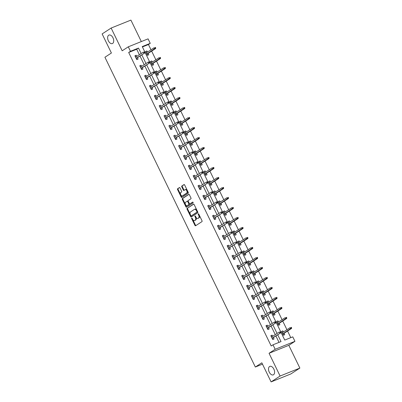 <?xml version="1.0" encoding="UTF-8"?>
<svg xmlns="http://www.w3.org/2000/svg" width="402" height="402" viewBox="0 0 402 402"><rect width="100%" height="100%" fill="white"/><g stroke="black" fill="none" stroke-linecap="round" stroke-linejoin="round"><path stroke-width="0.6" d="M191.724 218.08A0.492 0.291 -111.9 0 0 191.694 218.678L194.94 225.361A0.703 0.417 -111.9 0 0 195.553 225.783A0.703 0.417 -111.9 0 0 195.598 225.763L201.96 221.613A0.703 0.417 -111.9 0 0 202.005 220.753L198.764 214.07A0.492 0.291 -111.9 0 0 198.266 214.392L198.688 215.256A2.246 1.332 -111.9 0 1 198.533 218.01L198.005 218.351A2.246 1.332 -111.9 0 1 197.864 218.427A2.246 1.332 -111.9 0 1 195.895 217.08L195.472 216.211A0.492 0.291 -111.9 0 0 195.513 216.321L195.935 217.186L195.397 217.402A2.246 1.332 -111.9 0 1 195.246 220.15L194.714 220.497A2.246 1.332 -111.9 0 1 194.578 220.567A2.246 1.332 -111.9 0 1 192.608 219.221L192.186 218.356A0.492 0.291 -111.9 0 0 191.724 218.08M192.176 218.336A0.492 0.291 -111.9 0 0 192.226 218.467L195.472 225.15A0.703 0.417 -111.9 0 0 195.89 225.572M198.754 214.05A0.492 0.291 -111.9 0 0 198.799 214.176L199.221 215.04L198.688 215.256M195.472 216.211A0.492 0.291 -111.9 0 0 194.98 216.537L195.397 217.402M112.666 43.421A4.578 2.719 -111.9 0 0 113.093 38.059A4.578 2.719 -111.9 0 0 108.967 35.069A4.578 2.719 -111.9 0 0 108.686 35.215A4.578 2.719 -111.9 0 0 108.259 40.582A4.578 2.719 -111.9 0 0 112.384 43.567A4.578 2.719 -111.9 0 0 112.666 43.421M273.546 374.734A4.578 2.719 -111.9 0 0 273.973 369.373A4.578 2.719 -111.9 0 0 269.842 366.383A4.578 2.719 -111.9 0 0 269.561 366.534A4.578 2.719 -111.9 0 0 269.139 371.895A4.578 2.719 -111.9 0 0 273.265 374.88A4.578 2.719 -111.9 0 0 273.546 374.734M180.066 187.975A0.703 0.417 -111.9 0 0 179.448 187.558A0.703 0.417 -111.9 0 0 179.408 187.578L177.624 188.744A0.703 0.417 -111.9 0 0 177.573 189.603L181.176 197.025A0.703 0.417 -111.9 0 0 181.794 197.447A0.703 0.417 -111.9 0 0 181.835 197.422L188.196 193.277A0.703 0.417 -111.9 0 0 188.247 192.417L184.644 184.99A0.703 0.417 -111.9 0 0 184.026 184.573A0.703 0.417 -111.9 0 0 183.985 184.593L181.83 186A0.703 0.417 -111.9 0 0 181.779 186.86L183.322 190.035A0.703 0.417 -111.9 0 0 183.935 190.458A0.703 0.417 -111.9 0 0 183.98 190.432L185.051 189.739A1.879 1.116 -111.9 0 1 185.166 189.679A1.879 1.116 -111.9 0 1 186.86 190.905A1.879 1.116 -111.9 0 1 186.684 193.101L182.498 195.834A1.879 1.116 -111.9 0 1 182.377 195.895A1.879 1.116 -111.9 0 1 180.689 194.668A1.879 1.116 -111.9 0 1 180.86 192.468L181.558 192.015A0.703 0.417 -111.9 0 0 181.609 191.156L180.066 187.975M139.348 54.712L136.695 49.245L128.68 52.471L130.479 51.295L128.298 46.808L148.072 38.858L150.247 43.346L142.233 46.567L144.735 51.717M271.099 381.9L280.099 376.031L299.872 368.076L290.867 373.945L271.099 381.9L261.823 362.805L255.34 367.031L104.922 57.25L111.404 53.019L102.128 33.924L111.133 28.055L122.178 50.803L128.298 46.808M299.872 368.076L288.822 345.328L269.054 353.278L280.099 376.031M269.054 353.278L275.174 349.288L272.998 344.8L281.013 341.579L277.717 334.791M128.68 52.471L271.194 345.976L272.998 344.8M187.121 208.306A0.703 0.417 -111.9 0 0 187.071 209.166L190.679 216.588A0.703 0.417 -111.9 0 0 191.292 217.01A0.703 0.417 -111.9 0 0 191.337 216.985L197.699 212.839A0.703 0.417 -111.9 0 0 197.744 211.98L194.141 204.553A0.703 0.417 -111.9 0 0 193.528 204.136A0.703 0.417 -111.9 0 0 193.483 204.156L187.654 208.09A0.703 0.417 -111.9 0 0 187.608 208.95L191.211 216.371A0.703 0.417 -111.9 0 0 191.628 216.794M185.925 206.809L182.322 199.382A0.703 0.417 -111.9 0 1 182.372 198.523L188.734 194.377A0.703 0.417 -111.9 0 1 188.774 194.352A0.703 0.417 -111.9 0 1 189.392 194.774L190.935 197.95A0.703 0.417 -111.9 0 1 190.885 198.809L188.307 200.492A0.703 0.417 -111.9 0 0 188.257 201.352L189.282 203.457A0.703 0.417 -111.9 0 0 189.895 203.879A0.703 0.417 -111.9 0 0 189.94 203.859L192.628 202.105A0.492 0.291 -111.9 0 1 193.055 202.985L186.588 207.206A0.703 0.417 -111.9 0 1 186.543 207.226A0.703 0.417 -111.9 0 1 185.925 206.809L186.463 206.593L182.855 199.171L182.322 199.382M141.328 41.572L130.901 20.1L111.133 28.055M255.34 367.031L262.481 364.157M279.028 342.373L275.918 335.966M275.269 334.63L271.064 325.972M270.415 324.635L266.209 315.972M265.561 314.635L261.355 305.977M260.707 304.641L256.501 295.978M255.853 294.641L251.647 285.983M250.999 284.646L246.793 275.983M246.145 274.646L241.939 265.988M241.29 264.652L237.085 255.989M236.436 254.652L232.23 245.994M231.577 244.657L227.376 235.994M226.723 234.662L222.522 225.999M221.869 224.663L217.663 216M217.015 214.668L212.809 206.005M212.161 204.668L207.955 196.005M207.306 194.674L203.1 186.01M202.452 184.674L198.246 176.016M197.598 174.679L193.392 166.016M192.744 164.679L188.538 156.021M187.89 154.685L183.684 146.021M183.036 144.685L178.83 136.027M178.181 134.69L173.976 126.027M173.327 124.69L169.121 116.032M168.473 114.696L164.267 106.033M163.619 104.696L159.413 96.038M158.765 94.701L154.559 86.038M153.911 84.701L149.705 76.043M149.057 74.707L144.851 66.044M144.202 64.707L139.996 56.049M272.722 336.293L272.174 335.162L270.837 335.7L272.707 339.544L274.043 339.012L273.37 337.63M267.868 326.293L267.32 325.168L265.983 325.705L267.853 329.55L269.189 329.012L268.516 327.63M263.014 316.299L262.466 315.168L261.129 315.706L262.998 319.555L264.335 319.017L263.662 317.635M258.159 306.299L257.612 305.173L256.275 305.711L258.144 309.555L259.476 309.017L258.808 307.636M253.305 296.304L252.757 295.174L251.421 295.711L253.29 299.56L254.622 299.023L253.953 297.641M248.451 286.304L247.903 285.179L246.567 285.716L248.436 289.561L249.768 289.023L249.099 287.641M243.597 276.31L243.049 275.184L241.713 275.717L243.582 279.566L244.913 279.028L244.245 277.646M238.743 266.31L238.195 265.184L236.858 265.722L238.723 269.566L240.059 269.028L239.391 267.647M233.889 256.315L233.341 255.19L232.004 255.722L233.869 259.571L235.205 259.034L234.537 257.652M229.034 246.32L228.487 245.19L227.15 245.728L229.014 249.572L230.351 249.034L229.683 247.652M224.18 236.321L223.633 235.195L222.296 235.733L224.16 239.577L225.497 239.039L224.829 237.657M219.326 226.326L218.778 225.195L217.442 225.733L219.306 229.577L220.643 229.039L219.974 227.658M214.472 216.326L213.924 215.201L212.588 215.738L214.452 219.582L215.789 219.045L215.12 217.663M209.618 206.332L209.07 205.201L207.733 205.739L209.598 209.583L210.934 209.045L210.266 207.663M204.759 196.332L204.216 195.206L202.879 195.744L204.744 199.588L206.08 199.05L205.412 197.668M199.905 186.337L199.357 185.206L198.025 185.744L199.889 189.588L201.226 189.051L200.558 187.674M195.05 176.337L194.503 175.212L193.171 175.749L195.035 179.593L196.372 179.056L195.704 177.674M190.196 166.343L189.649 165.212L188.317 165.75L190.181 169.594L191.518 169.056L190.844 167.679M185.342 156.343L184.794 155.217L183.463 155.755L185.327 159.599L186.664 159.061L185.99 157.679M180.488 146.348L179.94 145.217L178.604 145.755L180.473 149.599L181.81 149.067L181.136 147.685M175.634 136.348L175.086 135.223L173.749 135.76L175.619 139.605L176.955 139.067L176.282 137.685M170.78 126.354L170.232 125.223L168.895 125.761L170.765 129.605L172.101 129.072L171.428 127.69M165.925 116.354L165.378 115.228L164.041 115.766L165.91 119.61L167.247 119.072L166.574 117.691M161.071 106.359L160.524 105.229L159.187 105.766L161.056 109.615L162.393 109.078L161.72 107.696M156.217 96.359L155.669 95.234L154.333 95.771L156.202 99.616L157.539 99.078L156.865 97.696M151.363 86.365L150.815 85.234L149.479 85.772L151.348 89.621L152.685 89.083L152.011 87.701M146.509 76.365L145.961 75.239L144.625 75.777L146.494 79.621L147.83 79.083L147.157 77.702M141.655 66.37L141.107 65.245L139.77 65.777L141.64 69.626L142.976 69.089L142.303 67.707M136.801 56.37L136.253 55.245L134.916 55.783L136.786 59.627L138.122 59.089L137.449 57.707M290.787 337.645L287.576 331.037M286.927 329.7L282.722 321.037M282.073 319.701L277.867 311.042M277.219 309.706L273.013 301.043M272.365 299.706L268.159 291.048M267.506 289.711L263.305 281.048M262.652 279.717L258.446 271.054M257.798 269.717L253.592 261.054M252.943 259.722L248.737 251.059M248.089 249.722L243.883 241.059M243.235 239.728L239.029 231.065M238.381 229.728L234.175 221.07M233.527 219.733L229.321 211.07M228.673 209.733L224.467 201.075M223.819 199.739L219.613 191.076M218.964 189.739L214.758 181.081M214.11 179.744L209.904 171.081M209.256 169.744L205.05 161.086M204.402 159.75L200.196 151.087M199.548 149.75L195.342 141.092M194.694 139.755L190.488 131.092M189.839 129.756L185.634 121.097M184.985 119.761L180.779 111.098M180.131 109.761L175.925 101.103M175.277 99.766L171.071 91.103M170.423 89.767L166.217 81.109M165.569 79.772L161.363 71.109M160.715 69.777L156.509 61.114M155.86 59.777L151.654 51.114M151.006 49.783L148.449 44.516L142.419 46.944M283.41 331.992L282.862 330.866L281.526 331.404L283.39 335.248L284.727 334.71L284.058 333.328M278.556 321.997L278.008 320.866L276.671 321.404L278.536 325.253L279.872 324.715L279.204 323.334M273.702 311.997L273.154 310.872L271.817 311.409L273.682 315.253L275.018 314.716L274.35 313.334M268.848 302.002L268.3 300.872L266.963 301.41L268.827 305.259L270.164 304.721L269.496 303.339M263.993 292.003L263.446 290.877L262.109 291.415L263.973 295.259L265.31 294.721L264.642 293.339M259.139 282.008L258.592 280.882L257.255 281.415L259.119 285.264L260.456 284.727L259.787 283.345M254.285 272.008L253.737 270.883L252.401 271.42L254.265 275.264L255.602 274.727L254.933 273.345M249.426 262.014L248.878 260.888L247.547 261.421L249.411 265.27L250.747 264.732L250.079 263.35M244.572 252.019L244.024 250.888L242.692 251.426L244.557 255.27L245.893 254.732L245.225 253.35M239.718 242.019L239.17 240.893L237.838 241.431L239.703 245.275L241.039 244.738L240.366 243.356M234.863 232.024L234.316 230.894L232.984 231.431L234.848 235.276L236.185 234.738L235.512 233.356M230.009 222.025L229.462 220.899L228.13 221.437L229.994 225.281L231.331 224.743L230.658 223.361M225.155 212.03L224.607 210.899L223.271 211.437L225.14 215.281L226.477 214.743L225.803 213.361M220.301 202.03L219.753 200.905L218.417 201.442L220.286 205.286L221.623 204.749L220.949 203.367M215.447 192.035L214.899 190.905L213.562 191.442L215.432 195.287L216.768 194.749L216.095 193.372M210.593 182.036L210.045 180.91L208.708 181.448L210.578 185.292L211.914 184.754L211.241 183.372M205.739 172.041L205.191 170.91L203.854 171.448L205.723 175.292L207.06 174.754L206.387 173.378M200.884 162.041L200.337 160.916L199 161.453L200.869 165.297L202.206 164.76L201.533 163.378M196.03 152.046L195.483 150.916L194.146 151.453L196.015 155.298L197.352 154.765L196.678 153.383M191.176 142.047L190.628 140.921L189.292 141.459L191.161 145.303L192.498 144.765L191.824 143.383M186.322 132.052L185.774 130.921L184.438 131.459L186.307 135.308L187.644 134.77L186.97 133.389M181.468 122.052L180.92 120.927L179.583 121.464L181.453 125.308L182.789 124.771L182.116 123.389M176.614 112.057L176.066 110.927L174.729 111.465L176.599 115.314L177.93 114.776L177.262 113.394M171.76 102.058L171.212 100.932L169.875 101.47L171.744 105.314L173.076 104.776L172.408 103.394M166.905 92.063L166.358 90.932L165.021 91.47L166.89 95.319L168.222 94.782L167.554 93.4M162.051 82.063L161.503 80.938L160.167 81.475L162.036 85.319L163.368 84.782L162.699 83.4M157.197 72.069L156.649 70.943L155.313 71.476L157.177 75.325L158.514 74.787L157.845 73.405M152.343 62.069L151.795 60.943L150.459 61.481L152.323 65.325L153.659 64.787L152.991 63.405M147.489 52.074L146.941 50.948L145.604 51.486L147.469 55.33L148.805 54.793L148.137 53.411M148.449 44.516L150.247 43.346M272.139 338.383L280.842 332.755L280.661 331.64L280.129 331.856L280.44 332.494L280.973 332.278L284.752 340.072L292.767 336.851L294.947 341.333L275.174 349.288M288.822 345.328L294.947 341.333M141.147 53.536L138.494 48.074L130.479 51.295M277.068 333.459L272.863 324.796M272.214 323.459L268.008 314.801M267.36 313.465L263.154 304.801M262.506 303.465L258.3 294.807M257.652 293.47L253.446 284.807M252.798 283.47L248.592 274.812M247.944 273.476L243.738 264.812M243.089 263.476L238.883 254.818M238.235 253.481L234.029 244.818M233.381 243.481L229.175 234.823M228.527 233.487L224.321 224.824M223.673 223.487L219.467 214.829M218.819 213.492L214.613 204.829M213.964 203.492L209.759 194.834M209.11 193.498L204.904 184.835M204.256 183.498L200.05 174.84M199.402 173.503L195.196 164.84M194.543 163.508L190.342 154.845M189.689 153.509L185.488 144.846M184.835 143.514L180.629 134.851M179.98 133.514L175.774 124.856M175.126 123.52L170.92 114.856M170.272 113.52L166.066 104.862M165.418 103.525L161.212 94.862M160.564 93.525L156.358 84.867M155.71 83.531L151.504 74.867M150.856 73.531L146.65 64.873M146.001 63.536L141.795 54.873M136.218 58.466L144.921 52.838L144.74 51.722L144.207 51.933L144.514 52.577L145.052 52.36L149.589 61.717L149.062 61.933L149.373 62.571L149.906 62.36L154.443 71.712L153.916 71.928L154.227 72.571L154.76 72.355L159.298 81.712L158.77 81.928L159.081 82.566L159.614 82.35L164.152 91.706M155.634 98.455L164.338 92.827L164.157 91.706L163.624 91.922L163.936 92.566L164.468 92.349L169.006 101.706L168.478 101.922L168.79 102.56L169.322 102.344L169.011 101.706L167.669 102.058L159.86 107.148M169.322 102.349L173.86 111.701L173.332 111.917L173.644 112.56L174.177 112.344L173.865 111.701L172.523 112.052L164.714 117.148M174.177 112.349L178.714 121.7L178.186 121.917L178.498 122.555L179.031 122.339L183.568 131.695L183.041 131.911L183.352 132.554L183.885 132.338L188.422 141.695M179.91 148.438L188.608 142.81L188.427 141.695L187.895 141.911L188.206 142.549L188.739 142.333L193.277 151.69L192.749 151.906L193.06 152.549L193.593 152.333L198.136 161.689L197.603 161.905L197.915 162.544L198.447 162.328L202.99 171.684L202.457 171.9L202.769 172.543L203.301 172.327L207.844 181.684L207.311 181.895L207.623 182.538L208.156 182.322L212.698 191.679L212.166 191.895L212.477 192.533L213.01 192.322L217.552 201.678L217.02 201.889L217.331 202.533L217.864 202.317L217.552 201.678L216.216 202.025L208.402 207.12M217.864 202.322L222.406 211.673L221.874 211.889L222.185 212.527L222.718 212.316L222.406 211.673L221.07 212.025L213.256 217.115M222.718 212.321L227.261 221.673L226.728 221.884L227.04 222.527L227.572 222.311L232.115 231.668M223.597 238.411L232.301 232.783L232.12 231.668L231.582 231.884L231.894 232.522L232.426 232.311L236.969 241.662M228.452 248.411L237.155 242.783L236.974 241.667L236.436 241.878L236.748 242.522L237.286 242.305L241.823 251.662L241.29 251.878L241.602 252.516L242.14 252.305L246.677 261.657L246.145 261.873L246.456 262.516L246.994 262.3L246.682 261.662L245.341 262.009L237.527 267.104M246.989 262.305L251.531 271.657L250.999 271.873L251.31 272.511L251.848 272.3L256.386 281.651M247.868 288.4L256.571 282.772L256.391 281.651L255.853 281.867L256.164 282.511L256.702 282.294L261.24 291.651L260.707 291.867L261.019 292.505L261.556 292.289L261.245 291.651L259.903 292.003L252.094 297.093M261.551 292.294L266.094 301.646L265.561 301.862L265.873 302.505L266.41 302.289L266.099 301.646L264.757 301.997L256.948 307.093M266.405 302.294L270.948 311.645L270.42 311.862L270.727 312.5L271.265 312.284L275.802 321.64L275.275 321.856L275.581 322.499L276.119 322.283L280.656 331.64M136.695 49.245L138.494 48.074M282.862 330.866L281.646 331.655M272.174 335.162L270.963 335.956M267.32 325.168L266.109 325.957M278.008 320.866L276.792 321.66M262.466 315.168L261.255 315.962M273.154 310.872L271.938 311.661M257.612 305.173L256.401 305.962M268.3 300.872L267.084 301.666M252.757 295.174L251.546 295.967M263.446 290.877L262.23 291.666M247.903 285.179L246.692 285.968M258.592 280.882L257.375 281.671M243.049 275.184L241.833 275.973M253.737 270.883L252.521 271.672M238.195 265.184L236.979 265.973M248.878 260.888L247.667 261.677M233.341 255.19L232.125 255.979M244.024 250.888L242.813 251.677M228.487 245.19L227.271 245.979M239.17 240.893L237.959 241.682M223.633 235.195L222.417 235.984M234.316 230.894L233.105 231.688M218.778 225.195L217.562 225.989M229.462 220.899L228.251 221.688M213.924 215.201L212.708 215.99M224.607 210.899L223.396 211.693M209.07 205.201L207.854 205.995M219.753 200.905L218.542 201.693M204.216 195.206L203 195.995M214.899 190.905L213.688 191.699M199.357 185.206L198.146 186M210.045 180.91L208.834 181.699M194.503 175.212L193.292 176.001M205.191 170.91L203.98 171.704M189.649 165.212L188.437 166.006M200.337 160.916L199.126 161.704M184.794 155.217L183.583 156.006M195.483 150.916L194.272 151.71M179.94 145.217L178.729 146.011M190.628 140.921L189.417 141.71M175.086 135.223L173.875 136.012M185.774 130.921L184.563 131.715M170.232 125.223L169.021 126.017M180.92 120.927L179.709 121.716M165.378 115.228L164.167 116.017M176.066 110.927L174.855 111.721M160.524 105.229L159.313 106.022M171.212 100.932L170.001 101.721M155.669 95.234L154.458 96.023M166.358 90.932L165.147 91.726M150.815 85.234L149.604 86.028M161.503 80.938L160.287 81.727M145.961 75.239L144.75 76.028M156.649 70.943L155.433 71.732M141.107 65.245L139.896 66.034M151.795 60.943L150.579 61.732M136.253 55.245L135.042 56.034M146.941 50.948L145.725 51.737M194.96 220.396A2.246 1.332 -111.9 0 0 195.111 220.356A2.246 1.332 -111.9 0 0 195.251 220.281L194.714 220.497M195.935 217.186A2.246 1.332 -111.9 0 1 195.779 219.934L195.251 220.281M198.246 218.256A2.246 1.332 -111.9 0 0 198.397 218.211A2.246 1.332 -111.9 0 0 198.538 218.14L198.005 218.351M199.221 215.04A2.246 1.332 -111.9 0 1 199.065 217.794L198.538 218.14M193.724 204.131L187.654 208.09M190.834 215.572A0.492 0.291 -111.9 0 0 191.297 215.854L196.879 212.211A0.492 0.291 -111.9 0 0 196.915 211.608L196.472 210.698A2.246 1.332 -111.9 0 0 194.503 209.347A2.246 1.332 -111.9 0 0 194.362 209.422L190.548 211.909A2.246 1.332 -111.9 0 0 190.392 214.663L190.834 215.572M191.769 215.663A0.492 0.291 -111.9 0 0 191.829 215.638L191.297 215.854M194.503 209.347L195.035 209.135A2.246 1.332 -111.9 0 1 197.005 210.482L197.447 211.392A0.492 0.291 -111.9 0 1 197.417 211.995L191.829 215.638M188.975 194.352L182.905 198.312A0.703 0.417 -111.9 0 0 182.855 199.171M190.382 203.678A0.703 0.417 -111.9 0 0 190.432 203.663A0.703 0.417 -111.9 0 0 190.473 203.643L192.834 202.105M185.629 202.241A1.879 1.116 -111.9 0 0 185.453 204.437A1.879 1.116 -111.9 0 0 187.146 205.663A1.879 1.116 -111.9 0 0 187.262 205.603L188.739 204.643A0.703 0.417 -111.9 0 0 188.784 203.784L187.764 201.673A0.703 0.417 -111.9 0 0 187.146 201.251A0.703 0.417 -111.9 0 0 187.106 201.276L185.629 202.241M187.558 205.487A1.879 1.116 -111.9 0 0 187.684 205.447A1.879 1.116 -111.9 0 0 187.799 205.387L187.262 205.603M187.196 201.241L187.639 201.06A0.703 0.417 -111.9 0 1 187.684 201.04A0.703 0.417 -111.9 0 1 188.297 201.462L189.322 203.568A0.703 0.417 -111.9 0 1 189.272 204.427L187.799 205.387M186.463 206.593A0.703 0.417 -111.9 0 0 186.88 207.015M182.789 195.719A1.879 1.116 -111.9 0 0 182.915 195.679A1.879 1.116 -111.9 0 0 183.031 195.618L182.498 195.834M185.583 189.523A1.879 1.116 -111.9 0 1 185.699 189.463A1.879 1.116 -111.9 0 1 187.392 190.689A1.879 1.116 -111.9 0 1 187.216 192.89L183.031 195.618M184.227 184.568L182.362 185.784A0.703 0.417 -111.9 0 0 182.312 186.644L183.855 189.819A0.703 0.417 -111.9 0 0 184.272 190.241M179.649 187.553L178.156 188.528A0.703 0.417 -111.9 0 0 178.106 189.387L181.714 196.809A0.703 0.417 -111.9 0 0 182.131 197.231M281.782 331.931L282.41 332.645L282.174 332.735M283.058 333.982L283.571 335.042M282.827 334.087L283.184 334.243L282.948 334.333M291.661 327.982L291.349 327.339L290.812 327.555L291.123 328.198L291.661 327.982L291.53 328.459L290.566 328.846L290.008 327.69L282.194 332.786M290.812 327.555L291.349 327.339M291.123 328.198L282.757 333.936M291.53 328.459L283.013 334.012M271.486 337.032L271.33 336.137L271.094 336.233M272.883 339.343L272.265 338.635M272.325 338.308L272.496 338.539L272.37 338.283M280.842 332.755L272.069 338.238M280.44 332.494L279.882 333.142L279.32 331.987L271.511 337.082M280.129 331.856L280.661 331.64M276.928 321.937L277.551 322.645L277.315 322.736M278.204 323.987L278.717 325.047M277.973 324.087L278.33 324.243L278.094 324.339M286.807 317.982L286.495 317.344L285.958 317.56L286.269 318.198L286.807 317.982L286.676 318.459L285.711 318.846L285.154 317.696L277.34 322.786M285.958 317.56L286.495 317.344M286.269 318.198L277.903 323.942M286.676 318.459L278.159 324.012M272.074 311.937L272.697 312.645L272.461 312.741M273.35 313.987L273.862 315.047M273.119 314.093L273.476 314.248L273.239 314.344M281.948 307.987L281.641 307.344L281.104 307.56L281.415 308.203L281.948 307.987L281.822 308.465L280.857 308.852L280.3 307.696L272.486 312.791M281.104 307.56L281.641 307.344M281.415 308.203L273.048 313.942M281.822 308.465L273.305 314.017M266.632 327.037L266.476 326.143L266.24 326.233M268.028 329.344L267.41 328.635M267.285 328.389L267.642 328.545L267.516 328.283M267.471 328.313L275.988 322.761L267.214 328.238M275.581 322.499L275.028 323.148L274.466 321.992L266.657 327.087M275.275 321.856L274.466 321.992L275.807 321.64L275.988 322.761M261.777 317.037L261.622 316.143L261.385 316.238M263.174 319.349L262.556 318.64M262.431 318.389L262.787 318.545L262.662 318.289M262.617 318.314L271.134 312.761L262.36 318.243M270.727 312.5L270.174 313.148L269.611 311.997L261.802 317.088M270.42 311.862L269.611 311.997L270.953 311.645L271.134 312.761M267.219 301.942L267.843 302.651L267.606 302.741M268.491 303.992L269.008 305.053M268.265 304.093L268.621 304.249L268.385 304.344M277.094 297.988L276.787 297.349L276.249 297.565L276.561 298.204L277.094 297.988L276.968 298.465L276.003 298.852L275.445 297.701L267.631 302.791M276.249 297.565L276.787 297.349M276.561 298.204L268.194 303.947M276.968 298.465L268.451 304.018M262.365 291.942L262.988 292.651L262.752 292.746M263.637 293.993L264.154 295.053M263.411 294.098L263.767 294.254L263.531 294.349M272.239 287.993L271.928 287.35L271.395 287.566L271.707 288.209L272.239 287.993L272.114 288.47L271.149 288.857L270.591 287.701L262.777 292.797M271.395 287.566L271.928 287.35M271.707 288.209L263.34 293.947M272.114 288.47L263.596 294.023M257.511 281.948L258.134 282.656L257.898 282.747M258.782 283.998L259.3 285.058M258.556 284.098L258.913 284.254L258.677 284.35M267.385 277.998L267.074 277.355L266.541 277.571L266.853 278.209L267.385 277.998L267.26 278.47L266.295 278.857L265.737 277.707L257.923 282.797M266.541 277.571L267.074 277.355M266.853 278.209L258.486 283.953M267.26 278.47L258.742 284.023M256.923 307.043L256.767 306.148L256.531 306.239M258.32 309.349L257.697 308.646M257.576 308.394L257.933 308.55L257.808 308.289M257.762 308.319L266.28 302.766L257.506 308.244M265.873 302.505L265.315 303.153L264.757 301.997L265.561 301.862M266.28 302.766L266.41 302.289M252.069 297.043L251.913 296.148L251.677 296.244M253.466 299.354L252.843 298.646M252.722 298.395L253.079 298.55L252.953 298.294M252.908 298.319L261.426 292.767L252.652 298.249M261.019 292.505L260.461 293.153L259.903 292.003L260.707 291.867M261.426 292.767L261.556 292.289M247.215 287.048L247.059 286.154L246.823 286.244M248.612 289.355L247.989 288.651M248.054 288.324L248.225 288.556L248.099 288.294M256.571 282.772L247.798 288.249M256.164 282.511L255.607 283.159L255.049 282.003L247.235 287.098M255.853 281.867L256.391 281.651M252.657 271.948L253.28 272.656L253.044 272.752M253.928 273.998L254.446 275.058M253.702 274.104L253.823 274.355M262.531 267.998L262.22 267.36L261.687 267.571L261.998 268.214L262.531 267.998L262.4 268.476L261.441 268.863L260.883 267.707L253.069 272.802M261.687 267.571L262.22 267.36M261.998 268.214L253.632 273.953M262.4 268.476L253.888 274.028M242.361 277.048L242.205 276.154L241.969 276.249M243.758 279.36L243.135 278.651M243.014 278.4L243.371 278.556L243.245 278.3M243.2 278.325L251.717 272.772L242.944 278.254M251.31 272.511L250.753 273.159L250.195 272.008L242.381 277.099M250.999 271.873L250.195 272.008L251.536 271.657L251.717 272.772M247.803 261.953L248.426 262.662L248.19 262.752M249.074 264.003L249.592 265.064M248.848 264.104L248.969 264.355M257.677 258.004L257.365 257.36L256.833 257.576L257.144 258.215L257.677 258.004L257.546 258.476L256.587 258.863L256.029 257.712L248.215 262.802M256.833 257.576L257.365 257.36M257.144 258.215L248.778 263.958M257.546 258.476L249.034 264.029M237.507 267.054L237.351 266.159L237.115 266.25M238.904 269.36L238.28 268.657M238.16 268.405L238.517 268.561L238.391 268.3M238.346 268.33L246.863 262.777L238.09 268.255M246.456 262.516L245.898 263.164L245.341 262.009L246.145 261.873M246.863 262.777L246.994 262.3M242.949 251.953L243.572 252.672M244.22 254.004L244.738 255.064M243.994 254.109L244.114 254.36M252.823 248.004L252.511 247.366L251.979 247.577L252.29 248.22L252.823 248.004L252.692 248.481L251.732 248.868L251.175 247.712L243.361 252.808M251.979 247.577L252.511 247.366M252.29 248.22L243.924 253.958M252.692 248.481L244.18 254.034M232.647 257.054L232.884 256.963L232.261 256.255M234.049 259.365L233.426 258.657M233.306 258.406L233.662 258.561L233.537 258.305M233.492 258.33L242.009 252.778L233.235 258.26M241.602 252.516L241.044 253.165L240.486 252.014L232.673 257.104M241.29 251.878L240.486 252.014L241.828 251.662L242.009 252.778M238.095 241.959L238.718 242.667L238.481 242.758M239.366 244.009L239.883 245.069M239.14 244.109L239.26 244.361M247.969 238.009L247.657 237.366L247.124 237.582L247.436 238.22L247.969 238.009L247.838 238.481L246.878 238.868L246.32 237.718L238.507 242.808M247.124 237.582L247.657 237.366M247.436 238.22L239.069 243.964M247.838 238.481L239.326 244.039M227.793 247.059L228.029 246.964L227.406 246.255M229.195 249.366L228.572 248.662M228.637 248.335L228.808 248.567L228.683 248.305M237.155 242.783L228.381 248.26M236.748 242.522L236.19 243.17L235.632 242.014L227.818 247.109M236.436 241.878L236.974 241.667M233.24 231.959L233.863 232.668L233.627 232.763M234.512 234.009L235.029 235.069M234.286 234.115L234.406 234.366M243.115 228.009L242.803 227.371L242.27 227.582L242.582 228.225L243.115 228.009L242.984 228.487L242.024 228.874L241.461 227.718L233.652 232.813M242.27 227.582L242.803 227.371M242.582 228.225L234.21 233.969M242.984 228.487L234.472 234.039M222.939 237.059L223.175 236.969L222.552 236.26M224.341 239.371L223.718 238.662M223.783 238.341L223.954 238.572L223.829 238.311M232.301 232.783L223.527 238.265M231.894 232.522L231.336 233.17L230.778 232.019L222.964 237.11M231.582 231.884L232.12 231.668M228.386 221.964L228.773 222.763M229.658 224.014L230.175 225.075M229.431 224.115L229.552 224.366M238.26 218.015L237.949 217.371L237.416 217.588L237.728 218.226L238.26 218.015L238.13 218.487L237.17 218.874L236.607 217.723L228.798 222.814M237.416 217.588L237.949 217.371M237.728 218.226L229.356 223.969M238.13 218.487L229.612 224.045M218.085 227.065L218.321 226.969L217.698 226.261M219.487 229.371L218.864 228.668M218.743 228.416L219.1 228.572L218.969 228.311M218.929 228.341L227.447 222.788L218.673 228.266M227.04 222.527L226.482 223.175L225.924 222.02L218.11 227.115M226.728 221.884L225.924 222.02L227.266 221.673L227.447 222.788M223.532 211.97L223.919 212.769M224.803 214.015L225.321 215.08M224.577 214.12L224.698 214.372M233.406 208.015L233.095 207.377L232.562 207.588L232.874 208.231L233.406 208.015L233.276 208.492L232.316 208.879L231.753 207.723L223.944 212.819M232.562 207.588L233.095 207.377M232.874 208.231L224.502 213.975M233.276 208.492L224.758 214.045M213.231 217.065L213.467 216.974L212.844 216.266M214.633 219.376L214.01 218.668M213.889 218.417L214.246 218.577L214.115 218.316M214.075 218.346L222.592 212.789L213.819 218.271M222.185 212.527L221.628 213.176L221.07 212.025L221.874 211.889M222.592 212.789L222.718 212.316M218.678 201.97L219.065 202.769M219.949 204.02L220.467 205.08M219.723 204.121L219.844 204.372M228.552 198.02L228.241 197.377L227.708 197.593L228.019 198.231L228.552 198.02L228.421 198.493L227.462 198.879L226.899 197.729L219.09 202.824M227.708 197.593L228.241 197.377M228.019 198.231L219.648 203.975M228.421 198.493L219.904 204.05M208.377 207.07L208.613 206.975L207.99 206.271M209.779 209.382L209.156 208.673M209.035 208.422L209.392 208.578L209.261 208.316M209.221 208.347L217.738 202.794L208.965 208.276M217.331 202.533L216.773 203.181L216.216 202.025L217.02 201.889M217.738 202.794L217.864 202.317M213.824 191.975L214.211 192.774M215.095 194.02L215.613 195.086M214.869 194.126L214.99 194.377M223.698 188.02L223.386 187.382L222.854 187.593L223.165 188.236L223.698 188.02L223.567 188.498L222.607 188.885L222.045 187.729L214.236 192.824M222.854 187.593L223.386 187.382M223.165 188.236L214.794 193.98M223.567 188.498L215.05 194.05M203.523 197.07L203.759 196.98L203.136 196.271M204.925 199.382L204.301 198.673M204.181 198.422L204.533 198.583L204.407 198.322M204.367 198.352L212.879 192.794L204.11 198.276M212.477 192.533L211.919 193.181L211.362 192.03L203.548 197.126M212.166 191.895L211.362 192.03L212.698 191.679L212.879 192.794M208.97 181.975L209.593 182.689L209.357 182.779M210.241 184.026L210.759 185.086M210.015 184.126L210.135 184.377M218.844 178.026L218.532 177.382L218 177.599L218.311 178.242L218.844 178.026L218.713 178.498L217.753 178.885L217.191 177.734L209.382 182.83M218 177.599L218.532 177.382M218.311 178.242L209.939 183.98M218.713 178.498L210.196 184.056M198.668 187.076L198.905 186.98L198.281 186.277M200.07 189.387L199.447 188.679M199.327 188.427L199.678 188.583L199.553 188.322M199.513 188.352L208.025 182.799L199.256 188.282M207.623 182.538L207.065 183.186L206.507 182.031L198.694 187.126M207.311 181.895L206.507 182.031L207.844 181.684L208.025 182.799M204.115 171.981L204.502 172.78M205.387 174.031L205.904 175.091M205.161 174.131L205.281 174.383M213.99 168.026L213.678 167.388L213.145 167.604L213.457 168.242L213.99 168.026L213.859 168.503L212.899 168.89L212.336 167.734L204.528 172.83M213.145 167.604L213.678 167.388M213.457 168.242L205.085 173.986M213.859 168.503L205.342 174.056M193.814 177.081L194.05 176.986L193.427 176.277M195.216 179.387L194.593 178.679M194.473 178.428L194.824 178.588L194.699 178.327M194.658 178.357L203.171 172.8L194.402 178.282M202.769 172.543L202.211 173.187L201.653 172.036L193.839 177.131M202.457 171.9L201.653 172.036L202.99 171.684L203.171 172.8M199.256 161.981L199.492 161.885L199.648 162.785M200.533 164.031L201.045 165.091M209.135 158.031L208.824 157.388L208.291 157.604L208.603 158.247L209.135 158.031L209.005 158.504L208.045 158.89L207.482 157.74L199.673 162.835M208.291 157.604L208.824 157.388M208.603 158.247L200.231 163.986M209.005 158.504L200.487 164.061M188.96 167.081L189.196 166.986L188.573 166.282M190.362 169.393L189.739 168.684M189.618 168.433L189.97 168.589L189.844 168.332M189.804 168.358L198.317 162.805L189.543 168.287M197.915 162.544L197.357 163.192L196.794 162.036L188.985 167.131M197.603 161.905L196.794 162.036L198.136 161.689L198.317 162.805M194.402 151.986L194.638 151.891L194.794 152.785M195.679 154.036L196.191 155.097M195.447 154.137L195.573 154.388M204.281 148.031L203.97 147.393L203.437 147.609L203.749 148.248L204.281 148.031L204.151 148.509L203.191 148.896L202.628 147.74L194.819 152.835M203.437 147.609L203.97 147.393M203.749 148.248L195.377 153.991M204.151 148.509L195.633 154.061M184.106 157.087L184.342 156.991L183.719 156.283M185.508 159.393L184.885 158.684M184.764 158.438L185.116 158.594L184.99 158.333M184.95 158.363L193.462 152.805L184.689 158.287M193.06 152.549L192.503 153.192L191.94 152.041L184.131 157.137M192.749 151.906L191.94 152.041L193.282 151.69L193.462 152.805M189.548 141.986L189.784 141.896L189.94 142.79M190.824 144.037L191.337 145.097M199.427 138.037L199.116 137.394L198.583 137.61L198.895 138.253L199.427 138.037L199.297 138.514L198.337 138.901L197.774 137.745L189.965 142.841M198.583 137.61L199.116 137.394M198.895 138.253L190.523 143.991M199.297 138.514L190.779 144.067M179.252 147.087L178.865 146.288M180.654 149.398L180.031 148.69M180.091 148.363L180.262 148.594L180.136 148.338M188.608 142.81L179.835 148.293M188.206 142.549L187.649 143.197L187.086 142.042L179.277 147.137M187.895 141.911L188.427 141.695M184.694 131.992L184.93 131.896L185.086 132.791M185.97 134.042L186.483 135.102M185.739 134.142L185.865 134.394M194.573 128.037L194.261 127.399L193.729 127.615L194.035 128.253L194.573 128.037L194.442 128.514L193.483 128.901L192.92 127.746L185.111 132.841M193.729 127.615L194.261 127.399M194.035 128.253L185.669 133.997M194.442 128.514L185.925 134.067M174.398 137.092L174.011 136.288M175.8 139.399L175.177 138.69M175.056 138.444L175.408 138.6L175.282 138.338M175.237 138.368L183.754 132.816L174.981 138.293M183.352 132.554L182.794 133.198L182.232 132.047L174.423 137.142M183.041 131.911L182.232 132.047L183.573 131.695L183.754 132.816M179.84 121.992L180.076 121.901L180.232 122.796M181.116 124.042L181.629 125.102M189.719 118.042L189.407 117.399L188.875 117.615L189.181 118.258L189.719 118.042L189.588 118.52L188.628 118.907L188.066 117.751L180.257 122.846M188.875 117.615L189.407 117.399M189.181 118.258L180.815 123.997M189.588 118.52L181.071 124.072M169.543 127.092L169.157 126.293M170.945 129.404L170.322 128.695M170.202 128.444L170.554 128.6L170.428 128.344M170.383 128.369L178.9 122.816L170.126 128.298M178.498 122.555L177.94 123.203L177.377 122.047L169.569 127.143M178.186 121.917L177.377 122.047L178.719 121.7L178.9 122.816M174.986 111.997L175.614 112.711M176.262 114.047L176.774 115.108M176.031 114.148L176.388 114.304L176.151 114.399M184.865 108.043L184.553 107.404L184.015 107.62L184.327 108.259L184.865 108.043L184.734 108.52L183.769 108.907L183.212 107.756L175.403 112.846M184.015 107.62L184.553 107.404M184.327 108.259L175.96 114.002M184.734 108.52L176.217 114.073M164.689 117.098L164.302 116.294M166.091 119.404L165.468 118.696M165.348 118.449L165.699 118.605L165.574 118.344M165.529 118.374L174.046 112.821L165.272 118.299M173.644 112.56L173.086 113.208L172.523 112.052L173.332 111.917M174.046 112.821L174.177 112.344M170.131 101.997L170.368 101.907L170.523 102.801M171.408 104.048L171.92 105.108M171.177 104.153L171.533 104.309L171.297 104.404M180.011 98.048L179.699 97.405L179.161 97.621L179.473 98.264L180.011 98.048L179.88 98.525L178.915 98.912L178.357 97.756L170.548 102.852M179.161 97.621L179.699 97.405M179.473 98.264L171.106 104.002M179.88 98.525L171.363 104.078M159.835 107.098L159.448 106.299M161.237 109.409L160.614 108.701M160.493 108.45L160.845 108.605L160.72 108.349M160.674 108.374L169.192 102.822L160.418 108.304M168.79 102.56L168.232 103.208L167.669 102.058L168.478 101.922M169.192 102.822L169.322 102.344M165.277 92.003L165.513 91.907L165.669 92.802M166.554 94.053L167.066 95.113M166.322 94.153L166.679 94.309L166.443 94.405M175.156 88.048L174.845 87.41L174.307 87.626L174.619 88.264L175.156 88.048L175.026 88.525L174.061 88.912L173.503 87.762L165.689 92.852M174.307 87.626L174.845 87.41M174.619 88.264L166.252 94.008M175.026 88.525L166.508 94.078M154.981 97.103L154.825 96.209L154.589 96.299M156.383 99.41L155.76 98.706M155.82 98.379L155.991 98.611L155.865 98.349M164.338 92.827L155.564 98.304M163.936 92.566L163.378 93.214L162.815 92.058L155.006 97.153M163.624 91.922L164.157 91.706M160.423 82.003L160.659 81.913L160.815 82.807M161.699 84.053L162.212 85.113M161.468 84.159L161.825 84.314L161.589 84.41M170.302 78.053L169.991 77.41L169.453 77.626L169.765 78.269L170.302 78.053L170.172 78.531L169.207 78.918L168.649 77.762L160.835 82.857M169.453 77.626L169.991 77.41M169.765 78.269L161.398 84.008M170.172 78.531L161.654 84.083M150.127 87.103L149.971 86.209L149.735 86.304M151.524 89.415L150.906 88.706M150.78 88.455L151.137 88.611L151.011 88.355M150.966 88.38L159.483 82.827L150.71 88.309M159.081 82.566L158.524 83.214L157.961 82.063L150.152 87.154M158.77 81.928L157.961 82.063L159.303 81.712L159.483 82.827M155.569 72.008L155.805 71.913L155.961 72.807M156.845 74.058L157.358 75.119M156.614 74.159L156.971 74.315L156.735 74.41M165.448 68.059L165.137 67.415L164.599 67.631L164.91 68.27L165.448 68.059L165.317 68.531L164.353 68.918L163.795 67.767L155.981 72.857M164.599 67.631L165.137 67.415M164.91 68.27L156.544 74.013M165.317 68.531L156.8 74.084M145.273 77.109L145.117 76.214L144.881 76.305M146.67 79.415L146.052 78.712M145.926 78.46L146.283 78.616L146.157 78.355M146.112 78.385L154.629 72.832L145.856 78.31M154.227 72.571L153.67 73.219L153.107 72.064L145.298 77.159M153.916 71.928L153.107 72.064L154.448 71.712L154.629 72.832M150.715 62.008L151.338 62.727M151.991 64.059L152.504 65.119M151.76 64.164L152.117 64.32L151.881 64.415M160.594 58.059L160.282 57.421L159.745 57.632L160.056 58.275L160.594 58.059L160.463 58.536L159.499 58.923L158.941 57.767L151.127 62.863M159.745 57.632L160.282 57.421M160.056 58.275L151.69 64.013M160.463 58.536L151.946 64.089M140.419 67.109L140.263 66.214L140.027 66.31M141.816 69.42L141.197 68.712M141.072 68.461L141.429 68.616L141.303 68.36M141.258 68.385L149.775 62.833L141.001 68.315M149.373 62.571L148.815 63.22L148.253 62.069L140.444 67.159M149.062 61.933L148.253 62.069L149.594 61.717L149.775 62.833M145.861 52.014L146.484 52.722L146.248 52.813M147.137 54.064L147.65 55.124M146.906 54.164L147.263 54.325L147.026 54.416M155.74 48.064L155.428 47.421L154.891 47.637L155.202 48.275L155.74 48.064L155.609 48.536L154.644 48.923L154.087 47.773L146.273 52.863M154.891 47.637L155.428 47.421M155.202 48.275L146.836 54.019M155.609 48.536L147.092 54.089M135.564 57.114L135.409 56.22L135.172 56.31M136.961 59.421L136.343 58.717M136.404 58.39L136.574 58.622L136.449 58.36M144.921 52.838L136.147 58.315M144.514 52.577L143.961 53.225L143.398 52.069L135.59 57.164M144.207 51.933L144.74 51.722M192.226 218.467L191.694 218.678M198.799 214.176L198.266 214.392M195.513 216.321L194.98 216.537M195.779 219.934L195.246 220.15M199.065 217.794L198.533 218.01M195.472 225.15L194.94 225.361M191.211 216.371L190.679 216.588M187.608 208.95L187.071 209.166M197.417 211.995L196.879 212.211M197.447 211.392L196.915 211.608M197.005 210.482L196.472 210.698M182.905 198.312L182.372 198.523M190.473 203.643L189.94 203.859M189.272 204.427L188.739 204.643M189.322 203.568L188.784 203.784M188.297 201.462L187.764 201.673M187.216 192.89L186.684 193.101M183.855 189.819L183.322 190.035M182.312 186.644L181.779 186.86M182.362 185.784L181.83 186M181.714 196.809L181.176 197.025M178.106 189.387L177.573 189.603M178.156 188.528L177.624 188.744M195.111 220.356L194.578 220.567M198.397 218.211L197.864 218.427M191.799 215.653L191.267 215.869M190.432 203.663L189.895 203.879M187.684 205.447L187.146 205.663M187.684 201.04L187.146 201.251M182.915 195.679L182.377 195.895M185.699 189.463L185.166 189.679"/></g></svg>
